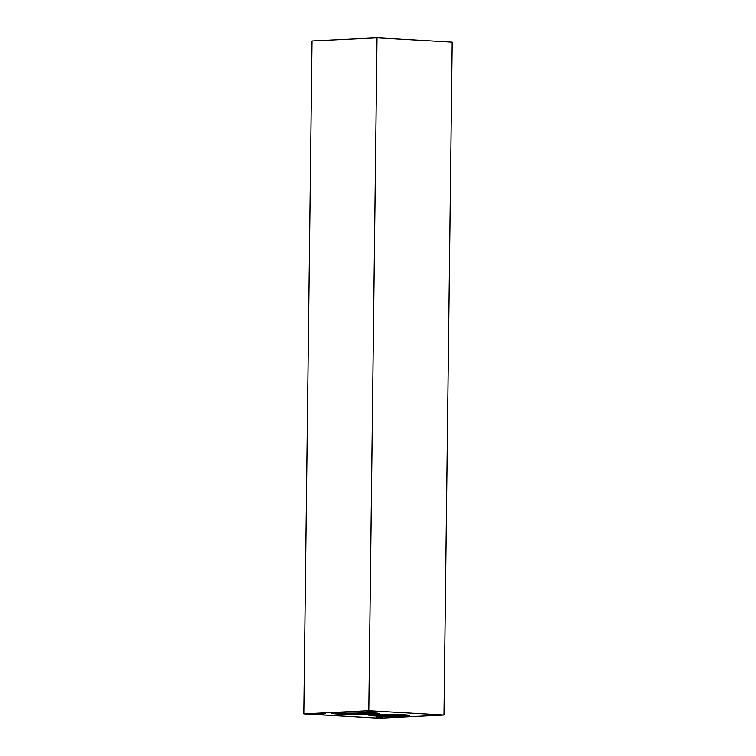 <?xml version="1.0" encoding="UTF-8"?>
<svg xmlns="http://www.w3.org/2000/svg" width="756" height="756" viewBox="0 0 756 756"><rect width="100%" height="100%" fill="white"/><g stroke="black" fill="none" stroke-linecap="round" stroke-linejoin="round"><path stroke-width="1.13" d="M325.382 713.711L319.75 713.815L325.382 713.711M323.521 714.033L320.119 713.796M322.425 713.919L325.638 713.73M378.624 717.009L377.48 717.038M380.296 717.047L378.624 716.971M376.677 717.028L382.895 717.028L378.832 717.217M382.527 717L378.832 717.179M443.97 715.044L368.796 710.716L303.808 713.872L312.03 40.956L377.017 37.8L452.192 42.128L443.97 715.044L378.983 718.2L303.808 713.872M366.66 711.131L373.464 711.349L366.66 711.131M430.107 714.779L436.911 714.996L430.107 714.779M402.589 714.685A20.554 1.077 0.7 0 1 409.705 715.592A20.554 1.077 0.7 0 1 397.694 716.423A20.554 1.077 0.7 0 1 375.704 715.989A20.554 1.077 0.7 0 1 368.588 715.082A20.554 1.077 0.7 0 1 380.608 714.25A20.554 1.077 0.7 0 1 402.589 714.685M336.921 712.332A24.022 1.257 0.7 0 1 363.485 712.294A24.022 1.257 0.7 0 1 379.115 713.673A24.022 1.257 0.7 0 1 373.266 714.42A24.022 1.257 0.7 0 1 346.711 714.458A24.022 1.257 0.7 0 1 331.071 713.078A24.022 1.257 0.7 0 1 336.921 712.332M337.866 712.284A17.369 0.907 -179.3 0 0 337.743 712.398A17.369 0.907 -179.3 0 0 349.074 713.38A17.369 0.907 -179.3 0 0 368.238 713.352A17.369 0.907 -179.3 0 0 372.472 712.813A17.369 0.907 -179.3 0 0 372.349 712.71M332.224 712.71A24.022 1.257 -179.3 0 0 350.293 713.787A24.022 1.257 -179.3 0 0 373.275 713.655A24.022 1.257 -179.3 0 0 377.981 713.267M337.743 712.398A17.369 0.907 -179.3 0 0 349.045 713.39A17.369 0.907 -179.3 0 0 368.238 713.362A17.369 0.907 -179.3 0 0 372.472 712.823M408.363 715.185A20.554 1.077 0.7 0 1 375.713 715.223A20.554 1.077 0.7 0 1 369.949 714.713M403.43 714.732A14.269 0.747 0.7 0 1 395.161 715.318A14.269 0.747 0.7 0 1 379.824 715.025A14.269 0.747 0.7 0 1 374.891 714.382M368.796 710.716L377.017 37.8"/></g></svg>
